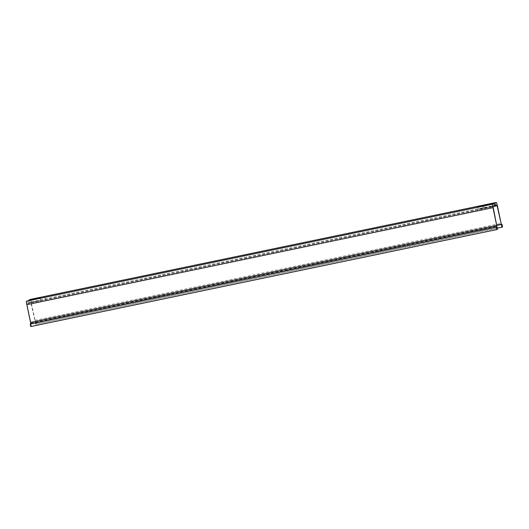 <?xml version="1.0" encoding="UTF-8"?>
<svg xmlns="http://www.w3.org/2000/svg" width="529" height="529" viewBox="0 0 529 529"><rect width="100%" height="100%" fill="white"/><g stroke="black" fill="none" stroke-linecap="round" stroke-linejoin="round"><path stroke-width="0.4" stroke-dasharray="2.65 1.98" d="M502.55 226.888L35.8 324.171L30.708 301.933L496.85 204.928L30.708 301.933L29.353 302.568L28.883 300.34M36.402 323.893L35.879 321.401L501.419 224.521M35.879 321.401L501.499 224.64L35.357 321.645L31.204 302.614A3.392 0.35 78.2 0 0 30.199 299.44M30.728 326.565L31.323 326.281L30.986 323.153L27.072 304.559L493.213 207.553M27.806 300.565L28.328 303.051L26.972 303.692L27.072 304.559M494.476 206.046L478.434 209.266L494.423 205.794M28.328 303.051L39.655 300.697L39.126 298.204M29.353 302.568L39.655 300.697M30.96 302.727L493.63 206.442M34.881 321.321L496.929 225.169M35.8 324.171L497.472 228.105L35.793 324.178M34.947 320.376L501.095 223.377M31.204 302.614L497.353 205.609M30.986 323.153L497.134 226.154M31.323 326.281L497.472 229.275M26.972 303.692L493.121 206.687M484.174 207.923L483.704 205.688M483.156 208.406L482.627 205.913M40.673 300.214L40.204 297.979M44.872 296.862L45.395 299.354M477.905 206.773L478.434 209.266"/><path stroke-width="0.79" d="M493.63 206.442L497.108 205.721L496.857 204.928L495.501 205.569L494.972 203.076L477.905 206.773L493.954 203.559L492.598 204.194A3.392 0.35 78.2 0 0 492.975 207.666L496.718 225.433L496.863 226.822L496.347 227.067L496.87 229.56L497.472 229.275L493.213 207.553L493.121 206.687L494.476 206.046L493.954 203.559M497.108 205.721L501.948 227.172L502.55 226.888L502.028 224.395L501.505 224.64L501.095 223.377L497.353 205.609A3.392 0.35 78.2 0 0 496.334 202.435A3.392 0.35 78.2 0 0 496.328 202.442L494.972 203.076M501.419 224.521L502.028 224.395M30.186 299.44L496.334 202.435L30.179 299.44A3.392 0.35 78.2 0 0 30.186 299.44A3.392 0.35 78.2 0 0 30.179 299.44L28.883 300.34M40.204 297.979L26.45 301.199A3.392 0.35 78.2 0 0 26.827 304.671L30.57 322.439L30.722 323.827L30.199 324.072L30.728 326.565L496.87 229.56M30.199 324.072L496.347 227.067M40.151 297.721L28.824 300.082M494.423 205.794L495.501 205.569M496.929 225.169L501.029 224.316M501.942 227.172L497.472 228.105L501.935 227.172M30.722 323.827L496.863 226.822M30.57 322.439L496.718 225.433M26.827 304.671L492.975 207.666M26.45 301.199L492.598 204.194"/></g></svg>

